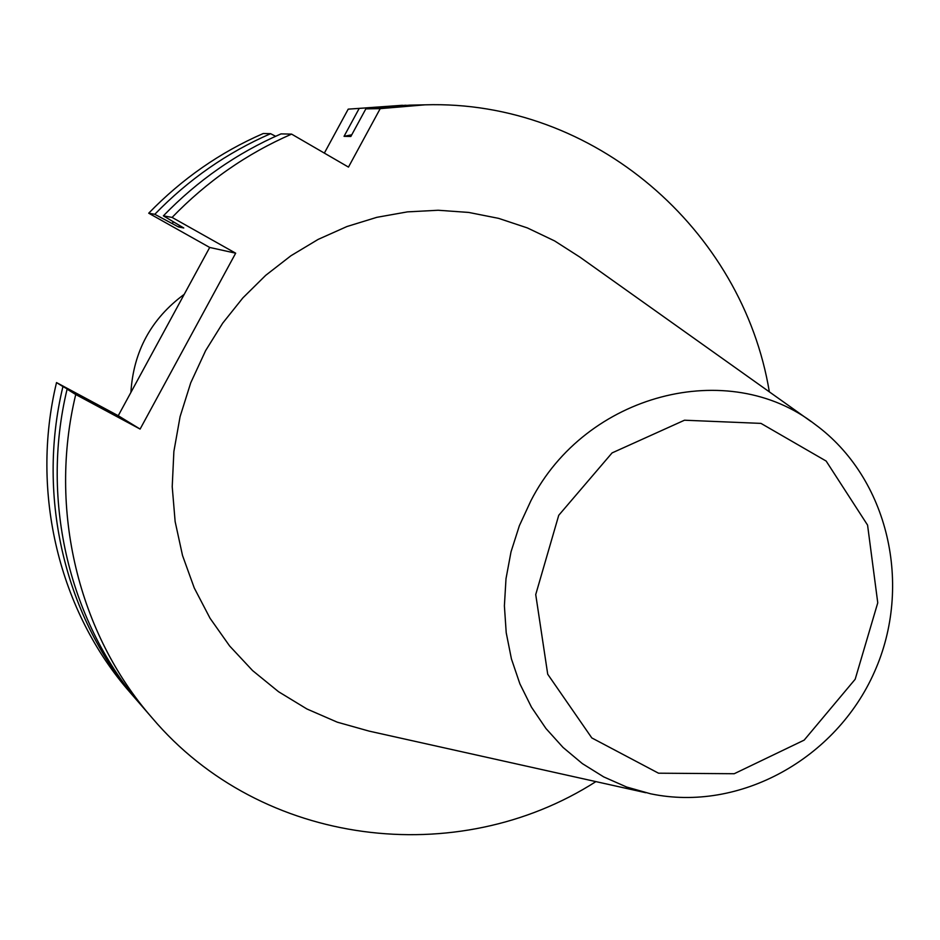 <?xml version="1.0" encoding="UTF-8"?>
<svg xmlns="http://www.w3.org/2000/svg" width="940" height="940" viewBox="0 0 940 940"><rect width="100%" height="100%" fill="white"/><g stroke="black" fill="none" stroke-linecap="round" stroke-linejoin="round"><path stroke-width="1.41" d="M130.014 692.357C59.291 611.623 30.033 492.548 56.518 382.58L62.933 386.563C36.026 498.212 65.694 619.049 137.405 700.899L130.014 692.357M148.72 213.204L154.795 214.297C188.505 179.505 227.104 152.633 270.603 133.68L263.224 133.527C220.207 152.257 182.043 178.812 148.72 213.204L209.702 247.455L118.24 415.715L56.518 382.58M324.347 153.103L348.211 109.146L406.103 105.233M402.449 105.28L348.211 109.146M67.104 389.16L75.729 394.518C47.987 509.492 78.467 633.83 152.127 717.902L142.198 706.434C69.865 623.866 39.926 501.878 67.104 389.16L89.547 401.204L62.933 386.563M595.901 781.61C457.71 870.205 261.485 847.152 152.127 717.902M769.343 391.863C742.647 229.889 594.162 99.558 424.939 104.834L409.77 105.139L365.848 108.864L380.207 108.641L348.47 167.097L291.6 134.114L281.013 133.891C236.833 153.161 197.623 180.468 163.372 215.847L172.091 217.422C206.894 181.455 246.726 153.69 291.6 134.114M424.939 104.834L380.207 108.641M139.813 703.649L137.405 700.899M118.24 415.715L140.107 429.075L235.67 253.189L172.091 217.422M140.107 429.075L75.729 394.518M645.862 792.737L369.079 731.109L337.284 722.178L306.922 708.983L278.522 691.699L252.59 670.584L229.63 645.98L210.055 618.273L194.251 587.947L182.525 555.516L175.134 521.559L172.22 486.673L173.876 451.494L180.081 416.667L190.726 382.827L205.625 350.62L222.709 323.149L242.837 297.933L265.691 275.35L290.93 255.751L318.155 239.395L346.93 226.54L376.834 217.328L407.408 211.876L438.193 210.255L468.743 212.44L498.599 218.362L527.352 227.915L554.612 240.922L579.98 257.172L811.044 421.52M275.608 136.288L270.603 133.68M365.848 108.864L350.855 136.465L344.052 136.323L358.904 108.981M235.67 253.189L209.702 247.455M154.795 214.297L178.494 226.951L183.77 227.985L163.372 215.847M351.772 134.784L344.052 136.323M173.454 222.005L172.102 223.368M179.728 225.718L178.494 226.951M130.895 392.438C133.445 351.372 151.222 318.672 184.216 294.338M558.736 515.296L535.73 594.562L547.715 674.215L591.801 737.923L658.517 773.197L734.222 773.726L804.17 740.121L855.177 679.256L877.76 602.798L867.573 525.107L826.154 461.058L760.965 423.388L684.496 420.215L612.069 452.916L558.736 515.296M650.598 793.795L626.569 787.003L603.703 776.898L582.389 763.633L563.025 747.418L545.94 728.488L531.476 707.186L519.89 683.838L511.419 658.881L506.214 632.726L504.392 605.842L506.002 578.723L511.019 551.839L519.374 525.695L530.9 500.75C585.843 393.272 728.923 357.106 815.004 424.339C888.664 478.166 913.093 585.808 874.388 672.065C836.236 758.557 739.898 812.489 650.598 793.795"/></g></svg>
